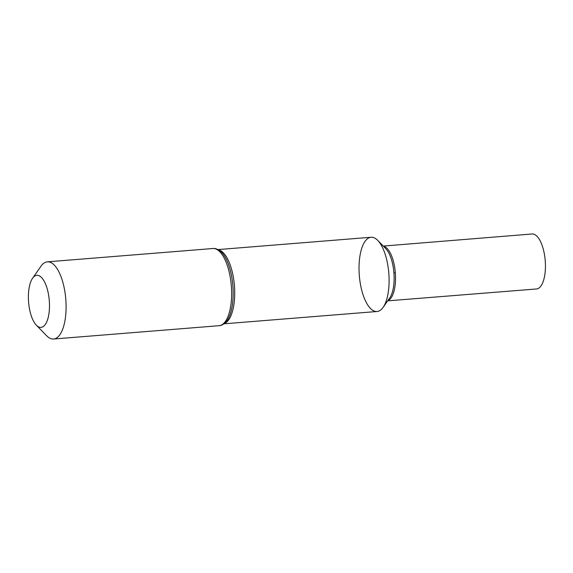 <?xml version="1.0" encoding="UTF-8"?>
<svg xmlns="http://www.w3.org/2000/svg" width="573" height="573" viewBox="0 0 573 573"><rect width="100%" height="100%" fill="white"/><g stroke="black" fill="none" stroke-linecap="round" stroke-linejoin="round"><path stroke-width="0.86" d="M377.75 240.395A37.245 14.791 85.4 0 1 387.412 263A37.245 14.791 85.4 0 1 383.144 307.329L389.747 297.896A27.404 10.88 85.4 0 0 392.892 265.285A27.404 10.88 85.4 0 0 385.779 248.646L377.75 240.395A37.245 14.791 85.4 0 0 371.075 237.258L371.075 237.258A37.245 14.791 85.4 0 1 388.809 273.192A37.245 14.791 85.4 0 1 377.055 311.497A37.245 14.791 85.4 0 1 360.718 285.748A37.245 14.791 85.4 0 1 371.075 237.258A37.245 14.791 85.4 0 1 387.412 263A37.245 14.791 85.4 0 1 377.055 311.497L223.95 323.824M29.581 309.334A26.114 10.371 85.4 0 1 32.575 278.256A26.114 10.371 85.4 0 1 49.278 300.524A26.114 10.371 85.4 0 1 36.357 325.185A26.114 10.371 85.4 0 1 29.581 309.334M32.575 278.256L41.034 266.173A38.713 15.378 85.4 0 1 47.358 261.84A38.713 15.378 85.4 0 1 65.788 299.199A38.713 15.378 85.4 0 1 53.576 339.015A38.713 15.378 85.4 0 1 46.635 335.749L36.357 325.185M383.144 307.329A37.245 14.791 85.4 0 1 377.055 311.497L377.055 311.497M387.792 300.682A27.483 10.916 -94.6 0 0 395.313 272.662A27.483 10.916 -94.6 0 0 383.409 246.211M383.265 246.068L532.081 233.985A27.583 10.951 85.4 0 1 544.185 253.051A27.583 10.951 85.4 0 1 536.507 288.971L387.677 300.854M395.313 272.662L393.916 272.777M218.363 249.785A37.245 14.791 85.4 0 1 234.421 285.619A37.245 14.791 85.4 0 1 224.301 323.559M212.905 248.517A38.713 15.378 85.4 0 1 231.334 285.87A38.713 15.378 85.4 0 1 219.115 325.693C221.328 325.686 223.685 324.361 226.199 321.718A37.976 15.084 85.4 0 0 232.874 285.741A37.976 15.084 85.4 0 0 220.526 251.296C217.625 249.09 215.083 248.166 212.905 248.517L47.358 261.84M371.075 237.258L217.976 249.584M53.576 339.015L219.115 325.693"/></g></svg>
